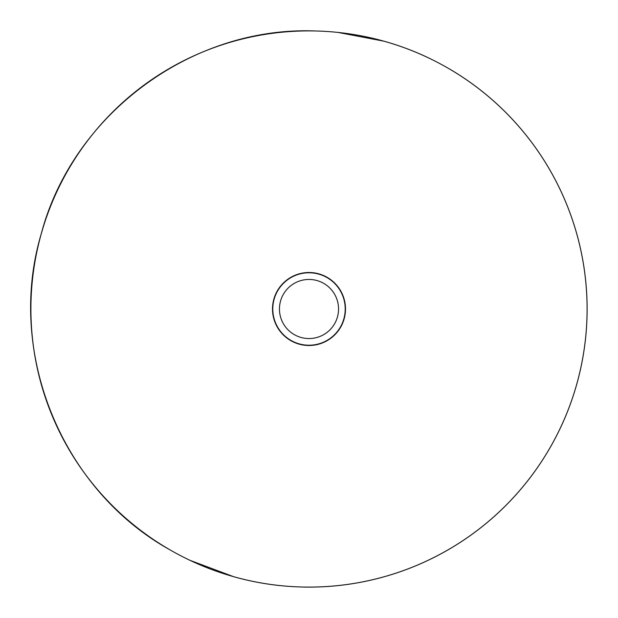 <?xml version="1.0" encoding="UTF-8"?>
<svg xmlns="http://www.w3.org/2000/svg" width="618" height="618" viewBox="0 0 618 618"><rect width="100%" height="100%" fill="white"/><g stroke="black" fill="none" stroke-linecap="round" stroke-linejoin="round"><path stroke-width="0.93" d="M272.499 309A36.501 36.501 0 0 0 309 345.501A36.501 36.501 0 0 0 345.501 309A36.501 36.501 0 0 0 309 272.499A36.501 36.501 0 0 0 272.499 309M587.092 309A278.092 278.092 0 0 1 239.575 578.286A278.092 278.092 0 0 1 263.075 34.724A278.092 278.092 0 0 1 587.092 309M272.785 309A36.215 36.215 0 0 0 309 345.215A36.215 36.215 0 0 0 345.215 309A36.215 36.215 0 0 0 309 272.785A36.215 36.215 0 0 0 272.785 309M338.548 309A29.548 29.548 0 0 0 309 279.452A29.548 29.548 0 0 0 279.452 309A29.548 29.548 0 0 0 309 338.548A29.548 29.548 0 0 0 338.548 309M314.153 30.931A278.115 278.115 0 0 0 41.213 233.905A278.115 278.115 0 0 1 314.153 30.931C190.947 26.597 72.522 114.662 41.213 233.905C5.948 352.036 61.313 488.838 168.814 549.201A278.115 278.115 0 0 1 41.213 233.905A278.115 278.115 0 0 0 168.814 549.201M41.236 233.913A278.092 278.092 0 0 0 303.137 587.03A278.092 278.092 0 0 0 427.277 57.312A278.092 278.092 0 0 0 41.236 233.913M189.726 560.24L233.905 576.787A278.115 278.115 0 0 0 280.248 585.625M428.274 57.76A278.115 278.115 0 0 0 384.095 41.213L337.752 32.375M238.872 578.131A278.115 278.115 0 0 0 261.993 583.114M356.007 583.114A278.115 278.115 0 0 0 379.128 578.131M261.993 34.886A278.115 278.115 0 0 0 238.872 39.869M379.128 39.869A278.115 278.115 0 0 0 356.007 34.886M303.847 587.069A278.115 278.115 0 0 0 449.186 68.799"/></g></svg>
